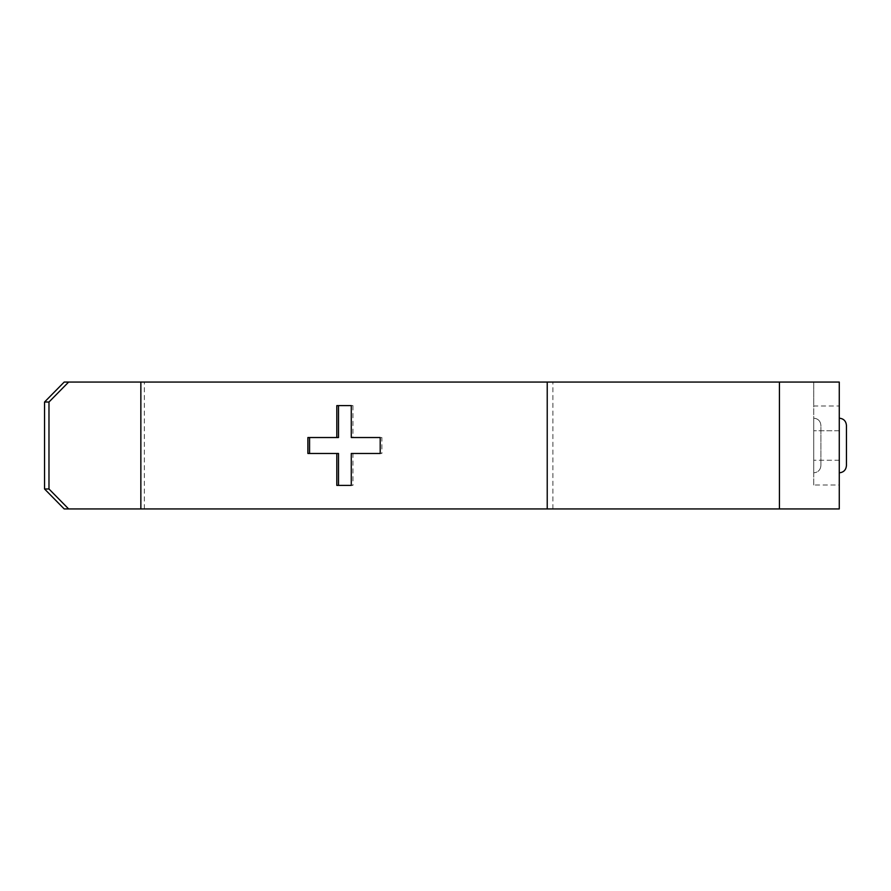 <?xml version="1.0" encoding="UTF-8"?>
<svg xmlns="http://www.w3.org/2000/svg" width="891" height="891" viewBox="0 0 891 891"><rect width="100%" height="100%" fill="white"/><g stroke="black" fill="none" stroke-linecap="round" stroke-linejoin="round"><path stroke-width="0.67" stroke-dasharray="4.46 3.34" d="M813.739 418.169L813.739 472.831L813.739 418.169C818.072 418.625 820.455 421.02 820.912 425.352L820.912 465.648L820.912 425.352C820.455 421.02 818.072 418.625 813.739 418.169C818.072 418.625 820.455 421.02 820.912 425.352C820.455 421.02 818.072 418.625 813.739 418.169M64.197 508.939L839.266 508.939L839.266 484.994L813.739 484.994L813.739 382.061L813.739 406.006L839.266 406.006L839.266 382.061L64.197 382.061M813.739 484.994L813.739 406.006M839.266 484.994L839.266 430.743L813.739 430.743L839.266 430.743L839.266 406.006M839.266 460.257L813.739 460.257L839.266 460.257M839.266 472.831L839.266 418.169L839.266 472.831C843.599 472.375 845.993 469.98 846.45 465.648L846.45 425.352L846.45 465.648C845.993 469.98 843.599 472.375 839.266 472.831M144.342 508.939L144.342 382.061M552.899 508.939L552.899 382.061M820.912 465.648C820.455 469.98 818.072 472.375 813.739 472.831C818.072 472.375 820.455 469.98 820.912 465.648C820.455 469.98 818.072 472.375 813.739 472.831C818.072 472.375 820.455 469.98 820.912 465.648M381.883 453.474L380.201 453.474L381.883 453.474L381.883 437.526L380.201 437.526L381.883 437.526M352.959 485.395L351.277 485.395L352.959 485.395L352.959 453.474L351.277 453.474M338.502 485.395L336.809 485.395M338.502 453.474L307.885 453.474M338.502 437.526L307.885 437.526M338.502 405.605L336.809 405.605M351.277 405.605L352.959 405.605L351.277 405.605M352.959 405.605L352.959 437.526L351.277 437.526M779.425 508.939L779.425 382.061"/><path stroke-width="1.34" d="M779.425 508.939L779.425 382.061L839.266 382.061L839.266 508.939L547.23 508.939L547.23 382.061L68.629 382.061L48.983 402.019L44.55 402.019L64.197 382.061L68.629 382.061M547.23 508.939L140.856 508.939L140.856 382.061M380.201 453.474L351.277 453.474L351.277 485.395L336.809 485.395L336.809 453.474L307.885 453.474L307.885 437.526L336.809 437.526L336.809 405.605L351.277 405.605L351.277 437.526L380.201 437.526L380.201 453.474L352.959 453.474M779.425 382.061L547.23 382.061M48.983 488.981L68.629 508.939L64.197 508.939L44.55 488.981L48.983 488.981L48.983 402.019M140.856 508.939L68.629 508.939M44.55 488.981L44.55 402.019M846.45 425.352L846.45 465.648C845.993 469.98 843.599 472.375 839.266 472.831C843.599 472.375 845.993 469.98 846.45 465.648L846.45 425.352C845.993 421.02 843.599 418.625 839.266 418.169C843.599 418.625 845.993 421.02 846.45 425.352C845.993 421.02 843.599 418.625 839.266 418.169C843.599 418.625 845.993 421.02 846.45 425.352M336.809 453.474L338.502 453.474L338.502 485.395L351.277 485.395M309.567 437.526L309.567 453.474M351.277 405.605L338.502 405.605L338.502 437.526L336.809 437.526M380.201 437.526L352.959 437.526"/></g></svg>
